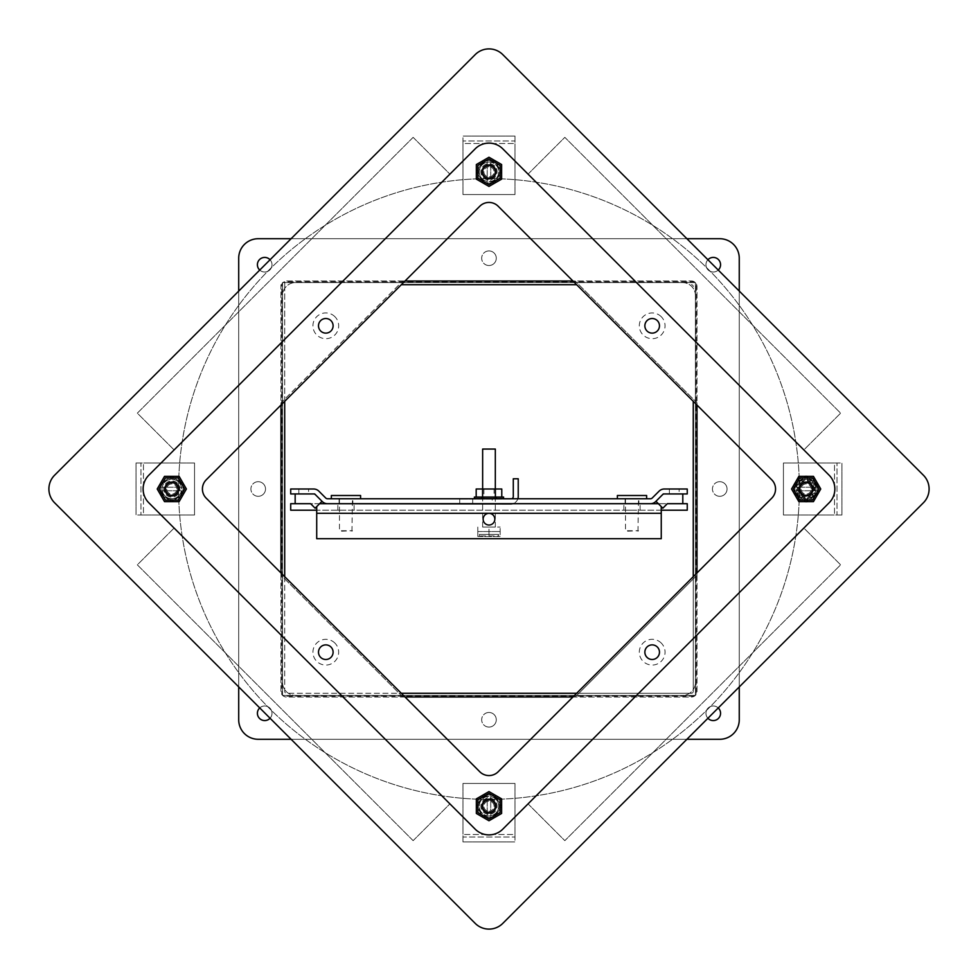 <?xml version="1.0" encoding="UTF-8"?>
<svg xmlns="http://www.w3.org/2000/svg" width="978" height="978" viewBox="0 0 978 978"><rect width="100%" height="100%" fill="white"/><g stroke="black" fill="none" stroke-linecap="round" stroke-linejoin="round"><path stroke-width="0.73" stroke-dasharray="4.89 3.67" d="M413.132 137.348L449.904 174.121L174.108 449.929L137.336 413.156L413.132 137.348L449.904 174.121L174.108 449.929L137.336 413.156L413.132 137.348M829.136 475.21A19.499 19.499 0 0 1 829.136 502.79L502.778 829.161A19.499 19.499 0 0 1 475.186 829.161L148.827 502.79A19.499 19.499 0 0 1 148.827 475.21L475.186 148.839A19.499 19.499 0 0 1 502.778 148.839L829.136 475.21A19.499 19.499 0 0 1 829.136 502.79L502.778 829.161A19.499 19.499 0 0 1 475.186 829.161L148.827 502.79A19.499 19.499 0 0 1 148.827 475.21L475.186 148.839A19.499 19.499 0 0 1 502.778 148.839L829.136 475.21A19.499 19.499 0 0 1 829.136 502.79L502.778 829.161A19.499 19.499 0 0 1 475.186 829.161L148.827 502.79A19.499 19.499 0 0 1 148.827 475.21L475.186 148.839A19.499 19.499 0 0 1 502.778 148.839L829.136 475.21M771.74 498.193A13.007 13.007 0 0 0 771.74 479.807L498.181 206.248A13.007 13.007 0 0 0 479.782 206.248L206.224 479.807A13.007 13.007 0 0 0 206.224 498.193L479.782 771.752A13.007 13.007 0 0 0 498.181 771.752L771.74 498.193L498.181 771.752A13.007 13.007 0 0 1 479.782 771.752L206.224 498.193A13.007 13.007 0 0 1 206.224 479.807L479.782 206.248A13.007 13.007 0 0 1 498.181 206.248L771.74 479.807A13.007 13.007 0 0 1 771.74 498.193A13.007 13.007 0 0 0 771.74 479.807L498.181 206.248A13.007 13.007 0 0 0 479.782 206.248L206.224 479.807A13.007 13.007 0 0 0 206.224 498.193L479.782 771.752A13.007 13.007 0 0 0 498.181 771.752L771.74 498.193M483.817 176.994A7.311 7.311 0 0 0 496.042 173.717A7.311 7.311 0 0 0 487.093 164.769A7.311 7.311 0 0 0 483.817 176.994A7.311 7.311 0 0 1 487.093 164.769A7.311 7.311 0 0 1 496.042 173.717A7.311 7.311 0 0 1 483.817 176.994M166.639 494.171A7.311 7.311 0 0 0 178.864 490.895A7.311 7.311 0 0 0 169.915 481.946A7.311 7.311 0 0 0 166.639 494.171A7.311 7.311 0 0 1 169.915 481.946A7.311 7.311 0 0 1 178.864 490.895A7.311 7.311 0 0 1 166.639 494.171M483.817 811.337A7.311 7.311 0 0 0 496.042 808.06A7.311 7.311 0 0 0 487.093 799.112A7.311 7.311 0 0 0 483.817 811.337A7.311 7.311 0 0 1 487.093 799.112A7.311 7.311 0 0 1 496.042 808.06A7.311 7.311 0 0 1 483.817 811.337M320.637 657.35A7.311 7.311 0 0 0 332.862 654.074A7.311 7.311 0 0 0 323.914 645.125A7.311 7.311 0 0 0 320.637 657.35A7.311 7.311 0 0 1 323.914 645.125A7.311 7.311 0 0 1 332.862 654.074A7.311 7.311 0 0 1 320.637 657.35A7.311 7.311 0 0 0 330.967 657.363A7.311 7.311 0 0 0 330.98 647.02A7.311 7.311 0 0 0 330.967 647.02A7.311 7.311 0 0 0 318.755 650.297A7.311 7.311 0 0 0 327.703 659.245A7.311 7.311 0 0 0 330.98 647.02A7.311 7.311 0 0 0 318.742 650.297A7.311 7.311 0 0 0 327.691 659.245A7.311 7.311 0 0 0 330.967 647.02M320.637 330.98A7.311 7.311 0 0 0 332.862 327.703A7.311 7.311 0 0 0 323.914 318.755A7.311 7.311 0 0 0 320.637 330.98A7.311 7.311 0 0 1 323.914 318.755A7.311 7.311 0 0 1 332.862 327.703A7.311 7.311 0 0 1 320.637 330.98M646.996 330.98A7.311 7.311 0 0 0 659.221 327.703A7.311 7.311 0 0 0 650.272 318.755A7.311 7.311 0 0 0 646.996 330.98A7.311 7.311 0 0 1 646.996 320.65A7.311 7.311 0 0 1 657.338 320.65A7.311 7.311 0 0 0 657.338 320.65A7.311 7.311 0 0 0 645.113 323.938A7.311 7.311 0 0 0 654.062 332.887A7.311 7.311 0 0 0 657.338 320.662A7.311 7.311 0 0 0 645.101 323.926A7.311 7.311 0 0 0 654.05 332.875A7.311 7.311 0 0 0 657.326 320.65A7.311 7.311 0 0 1 657.338 330.992A7.311 7.311 0 0 1 646.996 330.98M657.326 647.02A7.311 7.311 0 0 0 645.101 650.297A7.311 7.311 0 0 0 654.05 659.245A7.311 7.311 0 0 0 657.326 647.02A7.311 7.311 0 0 0 645.113 650.284A7.311 7.311 0 0 0 654.062 659.233A7.311 7.311 0 0 0 657.338 647.008A7.311 7.311 0 0 1 657.338 657.35A7.311 7.311 0 0 1 646.996 657.35A7.311 7.311 0 0 0 659.221 654.074A7.311 7.311 0 0 0 650.272 645.125A7.311 7.311 0 0 0 646.996 657.35A7.311 7.311 0 0 1 646.996 647.02A7.311 7.311 0 0 1 657.326 647.02A7.311 7.311 0 0 0 647.008 647.008M800.982 494.171A7.311 7.311 0 0 0 813.207 490.895A7.311 7.311 0 0 0 804.258 481.946A7.311 7.311 0 0 0 800.982 494.171A7.311 7.311 0 0 1 804.258 481.946A7.311 7.311 0 0 1 813.207 490.895A7.311 7.311 0 0 1 800.982 494.171M177.544 483.266A8.117 8.117 0 0 0 163.974 486.897A8.117 8.117 0 0 0 173.913 496.836A8.117 8.117 0 0 0 177.544 483.266A8.117 8.117 0 0 0 163.974 486.897A8.117 8.117 0 0 0 173.913 496.836A8.117 8.117 0 0 0 177.544 483.266M811.887 483.266A8.117 8.117 0 0 0 798.317 486.897A8.117 8.117 0 0 0 808.256 496.836A8.117 8.117 0 0 0 811.887 483.266A8.117 8.117 0 0 0 798.317 486.897A8.117 8.117 0 0 0 808.256 496.836A8.117 8.117 0 0 0 811.887 483.266M405.039 281.004L402.814 281.004L281.004 402.814L281.004 405.039M696.996 405.075L696.996 402.814L575.186 281.004L572.925 281.004M572.925 696.996L575.186 696.996L696.996 575.186L696.996 572.925M281.004 572.961L281.004 575.186L402.814 696.996L405.039 696.996M494.721 800.432A8.117 8.117 0 0 0 481.139 804.075A8.117 8.117 0 0 0 491.078 814.014A8.117 8.117 0 0 0 494.721 800.432A8.117 8.117 0 0 0 481.139 804.075A8.117 8.117 0 0 0 491.078 814.014A8.117 8.117 0 0 0 494.721 800.432M494.721 166.089A8.117 8.117 0 0 0 481.139 169.732A8.117 8.117 0 0 0 491.078 179.659A8.117 8.117 0 0 0 494.721 166.089A8.117 8.117 0 0 0 481.139 169.732A8.117 8.117 0 0 0 491.078 179.659A8.117 8.117 0 0 0 494.721 166.089M330.967 330.98A7.311 7.311 0 0 0 330.98 320.637A7.311 7.311 0 0 0 320.637 320.65M281.004 575.186L281.004 402.814L402.814 281.004L575.186 281.004L696.996 402.814L696.996 575.186L575.186 696.996L402.814 696.996L281.004 575.186M923.391 502.79L502.79 923.391A19.499 19.499 0 0 1 475.21 923.391L54.609 502.79A19.499 19.499 0 0 1 54.609 475.21L475.21 54.609A19.499 19.499 0 0 1 502.79 54.609L923.391 475.21A19.499 19.499 0 0 1 923.391 502.79M330.98 320.637A7.311 7.311 0 0 0 318.755 323.914A7.311 7.311 0 0 0 327.703 332.862A7.311 7.311 0 0 0 330.98 320.637A7.311 7.311 0 0 0 318.742 323.926A7.311 7.311 0 0 0 327.691 332.875A7.311 7.311 0 0 0 330.967 320.65M334.904 643.096A12.873 12.873 0 0 0 313.376 648.866A12.873 12.873 0 0 0 329.134 664.624A12.873 12.873 0 0 0 334.904 643.096M334.904 316.701A12.873 12.873 0 0 0 313.376 322.471A12.873 12.873 0 0 0 329.134 338.241A12.873 12.873 0 0 0 334.904 316.701M661.275 316.725A12.873 12.873 0 0 0 639.746 322.495A12.873 12.873 0 0 0 655.505 338.254A12.873 12.873 0 0 0 661.275 316.725M661.275 643.072A12.873 12.873 0 0 0 639.746 648.842A12.873 12.873 0 0 0 655.505 664.612A12.873 12.873 0 0 0 661.275 643.072M178.583 489A310.393 310.393 0 0 0 644.184 757.816A310.393 310.393 0 0 0 644.184 220.184A310.393 310.393 0 0 0 178.583 489A310.393 310.393 0 0 1 644.184 220.184A310.393 310.393 0 0 1 644.184 757.816A310.393 310.393 0 0 1 178.583 489M281.762 285.014A3.227 3.227 0 0 1 284.989 281.786L692.974 281.786A3.227 3.227 0 0 1 696.202 285.014L696.202 692.986A3.227 3.227 0 0 1 692.974 696.214L284.989 696.214A3.227 3.227 0 0 1 281.762 692.986L281.762 285.014A3.227 3.227 0 0 1 284.989 281.786L692.974 281.786A3.227 3.227 0 0 1 696.202 285.014L696.202 692.986A3.227 3.227 0 0 1 692.974 696.214L284.989 696.214A3.227 3.227 0 0 1 281.762 692.986L281.762 285.014M270.062 259.757A7.311 7.311 0 0 1 264.708 272.031A7.311 7.311 0 0 1 259.745 270.087M258.204 496.311A7.311 7.311 0 0 1 251.884 485.345A7.311 7.311 0 0 1 264.537 485.345A7.311 7.311 0 0 1 258.204 496.311A7.311 7.311 0 0 0 264.537 485.345A7.311 7.311 0 0 0 251.884 485.345A7.311 7.311 0 0 0 258.204 496.311M707.913 718.268A7.311 7.311 0 0 1 708.084 708.109A7.311 7.311 0 0 1 718.243 707.938M718.243 270.062A7.311 7.311 0 0 1 706.556 267.642A7.311 7.311 0 0 1 707.913 259.732M238.705 291.114L238.705 686.886L238.705 291.114M291.102 739.282L686.898 739.282L291.102 739.282M739.258 686.923L739.258 291.077L739.258 686.923M686.898 238.718L291.102 238.718L686.898 238.718M695.419 282.569L695.419 695.431L282.544 695.431L282.544 282.569L695.419 282.569L282.544 282.569L282.544 695.431L695.419 695.431L695.419 282.569M488.976 265.527A7.311 7.311 0 0 1 482.655 254.573A7.311 7.311 0 0 1 495.308 254.573A7.311 7.311 0 0 1 488.976 265.527A7.311 7.311 0 0 0 495.308 254.573A7.311 7.311 0 0 0 482.655 254.573A7.311 7.311 0 0 0 488.976 265.527M719.759 496.311A7.311 7.311 0 0 1 713.427 485.345A7.311 7.311 0 0 1 726.079 485.345A7.311 7.311 0 0 1 719.759 496.311A7.311 7.311 0 0 0 726.079 485.345A7.311 7.311 0 0 0 713.427 485.345A7.311 7.311 0 0 0 719.759 496.311M488.976 727.082A7.311 7.311 0 0 1 482.655 716.116A7.311 7.311 0 0 1 495.308 716.116A7.311 7.311 0 0 1 488.976 727.082A7.311 7.311 0 0 0 495.308 716.116A7.311 7.311 0 0 0 482.655 716.116A7.311 7.311 0 0 0 488.976 727.082M259.745 707.913A7.311 7.311 0 0 1 269.879 708.109A7.311 7.311 0 0 1 270.062 718.243M264.708 272.031A7.311 7.311 0 0 0 271.04 261.077A7.311 7.311 0 0 0 258.375 261.077A7.311 7.311 0 0 0 264.708 272.031M713.255 720.578A7.311 7.311 0 0 0 719.588 709.625A7.311 7.311 0 0 0 706.923 709.625A7.311 7.311 0 0 0 713.255 720.578M713.255 272.031A7.311 7.311 0 0 0 719.588 261.077A7.311 7.311 0 0 0 706.923 261.077A7.311 7.311 0 0 0 713.255 272.031M238.705 719.771A19.499 19.499 0 0 0 258.204 739.282A19.499 19.499 0 0 1 238.705 719.771L238.705 258.229A19.499 19.499 0 0 1 258.204 238.718A19.499 19.499 0 0 0 238.705 258.229A19.499 19.499 0 0 1 258.204 238.718L719.759 238.718A19.499 19.499 0 0 1 739.258 258.229A19.499 19.499 0 0 0 719.759 238.718A19.499 19.499 0 0 1 739.258 258.229L739.258 719.771A19.499 19.499 0 0 1 719.759 739.282A19.499 19.499 0 0 0 739.258 719.771A19.499 19.499 0 0 1 719.759 739.282L258.204 739.282A19.499 19.499 0 0 1 238.705 719.771L238.705 258.229M264.708 720.578A7.311 7.311 0 0 0 271.04 709.625A7.311 7.311 0 0 0 258.375 709.625A7.311 7.311 0 0 0 264.708 720.578M258.204 238.718L719.759 238.718M739.258 258.229L739.258 719.771M719.759 739.282L258.204 739.282M282.544 682.436A13.007 13.007 0 0 0 295.552 695.431L682.412 695.431A13.007 13.007 0 0 0 695.419 682.436L695.419 295.564A13.007 13.007 0 0 0 682.412 282.569L295.552 282.569A13.007 13.007 0 0 0 282.544 295.564L282.544 682.436L282.544 295.564A13.007 13.007 0 0 1 295.552 282.569L682.412 282.569A13.007 13.007 0 0 1 695.419 295.564L695.419 682.436A13.007 13.007 0 0 1 682.412 695.431L295.552 695.431A13.007 13.007 0 0 1 282.544 682.436M713.255 705.969A7.311 7.311 0 0 0 706.923 716.923A7.311 7.311 0 0 0 719.588 716.923A7.311 7.311 0 0 0 713.255 705.969A7.311 7.311 0 0 1 719.588 716.923A7.311 7.311 0 0 1 706.923 716.923A7.311 7.311 0 0 1 713.255 705.969M713.255 257.422A7.311 7.311 0 0 0 706.923 268.375A7.311 7.311 0 0 0 719.588 268.375A7.311 7.311 0 0 0 713.255 257.422A7.311 7.311 0 0 1 719.588 268.375A7.311 7.311 0 0 1 706.923 268.375A7.311 7.311 0 0 1 713.255 257.422M264.708 257.422A7.311 7.311 0 0 0 258.375 268.375A7.311 7.311 0 0 0 271.04 268.375A7.311 7.311 0 0 0 264.708 257.422A7.311 7.311 0 0 1 271.04 268.375A7.311 7.311 0 0 1 258.375 268.375A7.311 7.311 0 0 1 264.708 257.422M488.976 250.918A7.311 7.311 0 0 0 482.655 261.884A7.311 7.311 0 0 0 495.308 261.884A7.311 7.311 0 0 0 488.976 250.918A7.311 7.311 0 0 1 495.308 261.884A7.311 7.311 0 0 1 482.655 261.884A7.311 7.311 0 0 1 488.976 250.918M719.759 481.689A7.311 7.311 0 0 0 713.427 492.655A7.311 7.311 0 0 0 726.079 492.655A7.311 7.311 0 0 0 719.759 481.689A7.311 7.311 0 0 1 726.079 492.655A7.311 7.311 0 0 1 713.427 492.655A7.311 7.311 0 0 1 719.759 481.689M488.976 712.473A7.311 7.311 0 0 0 482.655 723.427A7.311 7.311 0 0 0 495.308 723.427A7.311 7.311 0 0 0 488.976 712.473A7.311 7.311 0 0 1 495.308 723.427A7.311 7.311 0 0 1 482.655 723.427A7.311 7.311 0 0 1 488.976 712.473M258.204 481.689A7.311 7.311 0 0 0 251.884 492.655A7.311 7.311 0 0 0 264.537 492.655A7.311 7.311 0 0 0 258.204 481.689A7.311 7.311 0 0 1 264.537 492.655A7.311 7.311 0 0 1 251.884 492.655A7.311 7.311 0 0 1 258.204 481.689M264.708 705.969A7.311 7.311 0 0 0 258.375 716.923A7.311 7.311 0 0 0 271.04 716.923A7.311 7.311 0 0 0 264.708 705.969A7.311 7.311 0 0 1 271.04 716.923A7.311 7.311 0 0 1 258.375 716.923A7.311 7.311 0 0 1 264.708 705.969M663.292 493.939L682.803 493.939L682.803 503.694L667.338 503.694L662.84 508.193L655.945 501.298L663.292 493.939M682.803 503.694L658.341 503.694M290.71 503.694L687.253 503.694L687.253 510.198L290.71 510.198L290.71 503.694M319.623 503.694L295.16 503.694L310.625 503.694L315.124 508.193L322.019 501.298L314.671 493.939L295.16 493.939L295.16 503.694M517.888 498.756A7.433 7.433 0 0 1 512.704 503.694L459.733 503.694L459.733 499L459.733 503.939L510.797 503.939A7.433 7.433 0 0 0 518.23 496.506L518.23 478.768L513.291 478.768L513.291 496.506A2.494 2.494 0 0 1 510.797 499L459.733 499L510.797 499A2.494 2.494 0 0 0 511.885 498.756M345.967 503.694L337.838 503.694L345.967 503.694M631.996 503.694L623.866 503.694L631.996 503.694M661.25 506.604L661.25 538.695L316.713 538.695L316.713 506.604M345.967 510.198L337.838 510.198L345.967 510.198M631.996 510.198L623.866 510.198L631.996 510.198M661.25 510.198L316.713 510.198M483.144 519.184A5.831 5.831 0 0 0 491.897 524.245A5.831 5.831 0 0 0 491.897 514.135A5.831 5.831 0 0 0 483.144 519.184M625.492 498.756L638.5 498.756L625.492 498.756L625.492 530.736L638.5 530.736L626.018 531.25M617.375 498.756L646.629 498.756L617.375 498.756M617.375 495.504L646.629 495.504M339.464 498.756L352.471 498.756L339.464 498.756L339.464 530.736L352.471 530.736L339.989 531.25M331.334 498.756L360.589 498.756L331.334 498.756M331.334 495.504L360.589 495.504M650.468 503.694L327.496 503.694A7.433 7.433 0 0 1 322.239 501.518L315.393 494.672A2.494 2.494 0 0 0 313.632 493.939L290.71 493.939L290.71 489L313.632 489A7.433 7.433 0 0 1 318.889 491.176L325.735 498.022A2.494 2.494 0 0 0 327.496 498.756L650.468 498.756A2.494 2.494 0 0 0 652.228 498.022L659.074 491.176A7.433 7.433 0 0 1 664.331 489L687.253 489L687.253 493.939L664.331 493.939A2.494 2.494 0 0 0 662.571 494.672L655.725 501.518A7.433 7.433 0 0 1 650.468 503.694M352.862 503.694L339.073 503.694L352.862 503.694L352.862 498.756L339.073 498.756L352.862 498.756M638.891 503.694L625.101 503.694L638.891 503.694L638.891 498.756L625.101 498.756L638.891 498.756M308.583 489L298.84 489L308.583 489L308.583 493.939L298.84 493.939L308.583 493.939M679.123 489L669.38 489L679.123 489L679.123 493.939L669.38 493.939L679.123 493.939M401.31 284.72L576.653 284.72M691.385 284.72A1.87 1.87 0 0 1 693.255 286.591A1.87 1.87 0 0 0 691.385 284.72M284.708 401.335L284.708 284.769L280.955 284.769L280.955 691.409A5.611 5.611 0 0 0 286.578 697.021L691.385 697.021A5.611 5.611 0 0 0 697.008 691.409L697.008 286.591A5.611 5.611 0 0 0 691.385 280.979L284.757 280.979L284.757 284.72L284.757 280.979L691.385 280.979A5.611 5.611 0 0 1 697.008 286.591L697.008 691.409A5.611 5.611 0 0 1 691.385 697.021L286.578 697.021A5.611 5.611 0 0 1 280.955 691.409L280.955 284.769L284.708 284.769L284.708 691.409A1.87 1.87 0 0 0 286.578 693.28L691.385 693.28A1.87 1.87 0 0 0 693.255 691.409L693.255 401.335M576.653 693.28L691.385 693.28A1.87 1.87 0 0 0 693.255 691.409L693.255 576.665M284.708 576.665L284.708 691.409A1.87 1.87 0 0 0 286.578 693.28L401.31 693.28M494.147 801.006A7.311 7.311 0 0 0 481.922 804.283A7.311 7.311 0 0 0 490.87 813.231A7.311 7.311 0 0 0 494.147 801.006A7.311 7.311 0 0 1 490.87 813.231A7.311 7.311 0 0 1 481.922 804.283A7.311 7.311 0 0 1 494.147 801.006M811.324 483.829A7.311 7.311 0 0 0 799.099 487.105A7.311 7.311 0 0 0 808.048 496.054A7.311 7.311 0 0 0 811.324 483.829A7.311 7.311 0 0 1 808.048 496.054A7.311 7.311 0 0 1 799.099 487.105A7.311 7.311 0 0 1 811.324 483.829M494.147 166.663A7.311 7.311 0 0 0 481.922 169.94A7.311 7.311 0 0 0 490.87 178.888A7.311 7.311 0 0 0 494.147 166.663A7.311 7.311 0 0 1 490.87 178.888A7.311 7.311 0 0 1 481.922 169.94A7.311 7.311 0 0 1 494.147 166.663M176.981 483.829A7.311 7.311 0 0 0 164.756 487.105A7.311 7.311 0 0 0 173.705 496.054A7.311 7.311 0 0 0 176.981 483.829A7.311 7.311 0 0 1 173.705 496.054A7.311 7.311 0 0 1 164.756 487.105A7.311 7.311 0 0 1 176.981 483.829M194.536 462.997L143.46 462.997L194.536 462.997L194.536 515.003L194.536 462.997M143.46 515.003L194.536 515.003L136.028 515.003L143.46 515.003L143.46 462.997L143.46 515.003M162.055 489A9.756 9.756 0 0 1 176.688 480.553A9.756 9.756 0 0 1 176.688 497.447A9.756 9.756 0 0 1 162.055 489A9.756 9.756 0 0 1 176.688 480.553A9.756 9.756 0 0 1 176.688 497.447A9.756 9.756 0 0 1 162.055 489M136.028 462.997L143.46 462.997L140.966 462.997L140.966 515.003L140.966 462.997L136.028 462.997L136.028 515.003L136.028 462.997M783.427 515.003L834.503 515.003L783.427 515.003L783.427 462.997L783.427 515.003M834.503 462.997L783.427 462.997L841.936 462.997L834.503 462.997L834.503 515.003L834.503 462.997M815.909 489A9.756 9.756 0 0 1 801.275 497.447A9.756 9.756 0 0 1 801.275 480.553A9.756 9.756 0 0 1 815.909 489A9.756 9.756 0 0 1 801.275 497.447A9.756 9.756 0 0 1 801.275 480.553A9.756 9.756 0 0 1 815.909 489M841.936 515.003L834.503 515.003L836.997 515.003L836.997 462.997L836.997 515.003L841.936 515.003L841.936 462.997L841.936 515.003M514.99 194.549L514.99 143.485L514.99 194.549L462.973 194.549L514.99 194.549M462.973 143.485L462.973 194.549L462.973 136.052L462.973 143.485L514.99 143.485L462.973 143.485M488.976 162.079A9.756 9.756 0 0 1 497.423 176.7A9.756 9.756 0 0 1 480.54 176.7A9.756 9.756 0 0 1 488.976 162.079A9.756 9.756 0 0 1 497.423 176.7A9.756 9.756 0 0 1 480.54 176.7A9.756 9.756 0 0 1 488.976 162.079M514.99 136.052L514.99 143.485L514.99 140.991L462.973 140.991L514.99 140.991L514.99 136.052L462.973 136.052L514.99 136.052M501.616 813.464L488.976 820.762L476.347 813.464L476.347 798.879L488.976 791.581L501.616 798.879L501.616 813.464M488.976 811.263A5.098 5.098 0 0 0 493.389 803.623A5.098 5.098 0 0 0 484.575 803.623A5.098 5.098 0 0 0 488.976 811.263A5.098 5.098 0 0 1 484.575 803.623A5.098 5.098 0 0 1 493.389 803.623A5.098 5.098 0 0 1 488.976 811.263M500.064 799.772L488.976 793.378L477.9 799.772L477.9 812.571L488.976 818.965L500.064 812.571L500.064 799.772M488.976 178.167A6.345 6.345 0 0 0 494.477 168.656A6.345 6.345 0 0 0 483.487 168.656A6.345 6.345 0 0 0 488.976 178.167M494.648 183.008L483.315 183.008L476.445 171.822L483.315 160.649L494.648 160.649L501.518 171.822L494.648 183.008L490.748 183.008L490.748 160.649L494.648 160.649L501.518 171.822L494.648 183.008M483.315 183.008L476.445 171.822L483.315 160.649L487.215 160.649L487.215 161.712C476.164 163.02 476.164 180.637 487.215 181.945L487.215 183.008L490.748 183.008L490.748 160.649L487.215 160.649L487.215 183.008L483.315 183.008M487.215 161.712L487.215 181.945M490.748 181.945C501.8 180.637 501.8 163.02 490.748 161.712M487.215 162.238A9.756 9.756 0 0 0 487.215 181.419A9.756 9.756 0 0 1 487.215 162.238M490.748 181.419A9.756 9.756 0 0 0 490.748 162.238A9.756 9.756 0 0 1 490.748 181.419M476.347 164.536L488.976 157.238L501.616 164.536L501.616 179.121L488.976 186.419L476.347 179.121L476.347 164.536M488.976 166.737A5.098 5.098 0 0 0 484.575 174.377A5.098 5.098 0 0 0 493.389 174.377A5.098 5.098 0 0 0 488.976 166.737A5.098 5.098 0 0 1 493.389 174.377A5.098 5.098 0 0 1 484.575 174.377A5.098 5.098 0 0 1 488.976 166.737M477.9 178.228L488.976 184.622L500.064 178.228L500.064 165.429L488.976 159.035L477.9 165.429L477.9 178.228M528.059 803.879L564.832 840.652L840.628 564.844L803.855 528.071L528.059 803.879L564.832 840.652L840.628 564.844L803.855 528.071L528.059 803.879M179.108 476.359L186.407 489L179.108 501.641L164.512 501.641L157.213 489L164.512 476.359L179.108 476.359M176.908 489A5.098 5.098 0 0 0 169.267 484.587A5.098 5.098 0 0 0 169.267 493.413A5.098 5.098 0 0 0 176.908 489A5.098 5.098 0 0 1 169.267 493.413A5.098 5.098 0 0 1 169.267 484.587A5.098 5.098 0 0 1 176.908 489M165.416 477.924L159.023 489L165.416 500.076L178.204 500.076L184.597 489L178.204 477.924L165.416 477.924M462.973 783.451L462.973 834.515L462.973 783.451L514.99 783.451L462.973 783.451M514.99 834.515L514.99 783.451L514.99 841.948L514.99 834.515L462.973 834.515L514.99 834.515M488.976 815.921A9.756 9.756 0 0 1 480.54 801.3A9.756 9.756 0 0 1 497.423 801.3A9.756 9.756 0 0 1 488.976 815.921A9.756 9.756 0 0 1 480.54 801.3A9.756 9.756 0 0 1 497.423 801.3A9.756 9.756 0 0 1 488.976 815.921M462.973 841.948L462.973 834.515L462.973 837.009L514.99 837.009L462.973 837.009L462.973 841.948L514.99 841.948L462.973 841.948M812.498 489A6.345 6.345 0 0 0 802.987 483.511A6.345 6.345 0 0 0 802.987 494.489A6.345 6.345 0 0 0 812.498 489M817.339 483.34L817.339 494.66L806.153 501.531L794.967 494.66L794.967 483.34L806.153 476.469L817.339 483.34L817.339 487.227L794.967 487.227L794.967 483.34L806.153 476.469L817.339 483.34M817.339 494.66L806.153 501.531L794.967 494.66L794.967 490.773L796.031 490.773C797.339 501.812 814.967 501.824 816.275 490.773L817.339 490.773L817.339 487.227L794.967 487.227L794.967 490.773L817.339 490.773L817.339 494.66M796.031 490.773L816.275 490.773M816.275 487.227C814.967 476.188 797.339 476.176 796.031 487.227M796.569 490.773A9.756 9.756 0 0 0 815.738 490.773A9.756 9.756 0 0 1 796.569 490.773M815.738 487.227A9.756 9.756 0 0 0 796.569 487.227A9.756 9.756 0 0 1 815.738 487.227M797.412 490.626L793.366 491.372A13.007 13.007 0 0 0 794.417 494.587L798.134 492.826L800.041 495.455L797.204 498.438A13.007 13.007 0 0 0 799.943 500.418L801.911 496.812L805.004 497.814L804.466 501.897A13.007 13.007 0 0 0 807.84 501.897L807.302 497.814L810.395 496.812L812.363 500.418A13.007 13.007 0 0 0 815.102 498.438L812.266 495.455L814.173 492.826L817.889 494.587A13.007 13.007 0 0 0 818.941 491.372L814.894 490.626L814.894 487.374L818.941 486.628A13.007 13.007 0 0 0 817.889 483.413L814.173 485.174L812.266 482.545L815.102 479.562A13.007 13.007 0 0 0 812.363 477.582L810.395 481.188L807.302 480.186L807.84 476.103A13.007 13.007 0 0 0 804.466 476.103L805.004 480.186L801.911 481.188L799.943 477.582A13.007 13.007 0 0 0 797.204 479.562L800.041 482.545L798.134 485.174L794.417 483.413A13.007 13.007 0 0 0 793.366 486.628L797.412 487.374L797.412 490.626L793.366 491.372A13.007 13.007 0 0 0 794.417 494.587L798.134 492.826L800.041 495.455L797.204 498.438A13.007 13.007 0 0 0 799.943 500.418L801.911 496.812L805.004 497.814L804.466 501.897A13.007 13.007 0 0 0 807.84 501.897L807.302 497.814L810.395 496.812L812.363 500.418A13.007 13.007 0 0 0 815.102 498.438L812.266 495.455L814.173 492.826L817.889 494.587A13.007 13.007 0 0 0 818.941 491.372L814.894 490.626L814.894 487.374L818.941 486.628A13.007 13.007 0 0 0 817.889 483.413L814.173 485.174L812.266 482.545L815.102 479.562A13.007 13.007 0 0 0 812.363 477.582L810.395 481.188L807.302 480.186L807.84 476.103A13.007 13.007 0 0 0 804.466 476.103L805.004 480.186L801.911 481.188L799.943 477.582A13.007 13.007 0 0 0 797.204 479.562L800.041 482.545L798.134 485.174L794.417 483.413A13.007 13.007 0 0 0 793.366 486.628L797.412 487.374L797.412 490.626M799.442 489A6.712 6.712 0 0 1 809.503 483.193A6.712 6.712 0 0 1 809.503 494.807A6.712 6.712 0 0 1 799.442 489A6.712 6.712 0 0 1 809.503 483.193A6.712 6.712 0 0 1 809.503 494.807A6.712 6.712 0 0 1 799.442 489M474.391 498.621L503.572 498.621M494.073 498.621L483.89 498.621L494.073 498.621L494.073 489L483.89 489L494.073 489M503.572 497.056L496.274 497.056L496.274 498.621M496.274 497.056L481.689 497.056L481.689 498.621M481.689 497.056L474.391 497.056M482.582 497.056L495.381 497.056L482.582 497.056L482.582 489L501.775 489M501.775 497.056L495.381 497.056L501.775 497.056M476.188 489L482.582 489M495.381 497.056L495.381 489M492.203 503.939L472.704 503.939L492.203 503.939L492.203 499L472.704 499L492.203 499M482.643 527.069L495.32 527.069L482.643 527.069L482.643 498.756M482.643 498.621L482.643 489M482.643 449.061L495.32 449.061M488.976 527.069L500.161 527.069L488.976 527.069L488.976 536.482L488.976 527.069M477.802 536.482L488.976 536.482L477.802 536.482L477.802 531.543L477.802 536.482L478.865 536.482L477.802 536.482L477.802 527.069L477.802 536.482M500.161 536.482L488.976 536.482L500.161 536.482L500.161 531.543L500.161 536.482L478.865 536.482L500.161 536.482L500.161 527.069L500.161 536.482M479.391 535.956L479.391 534.404L498.572 534.404L479.391 534.404L479.391 535.956L498.572 535.956L498.572 534.404L498.572 535.956L479.391 535.956M477.802 531.543L500.161 531.543L477.802 531.543M498.572 534.404L479.391 534.404L498.572 534.404M488.976 799.833A6.345 6.345 0 0 0 483.487 809.344A6.345 6.345 0 0 0 494.477 809.344A6.345 6.345 0 0 0 488.976 799.833M483.315 794.992L494.648 794.992L501.518 806.178L494.648 817.351L483.315 817.351L476.445 806.178L483.315 794.992L487.215 794.992L487.215 817.351L483.315 817.351L476.445 806.178L483.315 794.992M494.648 794.992L501.518 806.178L494.648 817.351L490.748 817.351L490.748 816.288C501.8 814.98 501.8 797.363 490.748 796.055L490.748 794.992L487.215 794.992L487.215 817.351L490.748 817.351L490.748 794.992L494.648 794.992M490.748 816.288L490.748 796.055M487.215 796.055C476.164 797.363 476.164 814.98 487.215 816.288M490.748 815.762A9.756 9.756 0 0 0 490.748 796.581A9.756 9.756 0 0 1 490.748 815.762M487.215 796.581A9.756 9.756 0 0 0 487.215 815.762A9.756 9.756 0 0 1 487.215 796.581M528.059 174.121L564.832 137.348L840.628 413.156L803.855 449.929L528.059 174.121L564.832 137.348L840.628 413.156L803.855 449.929L528.059 174.121M165.465 489A6.345 6.345 0 0 0 174.976 494.489A6.345 6.345 0 0 0 174.976 483.511A6.345 6.345 0 0 0 165.465 489M160.624 494.66L160.624 483.34L171.81 476.469L182.996 483.34L182.996 494.66L171.81 501.531L160.624 494.66L160.624 490.773L182.996 490.773L182.996 494.66L171.81 501.531L160.624 494.66M160.624 483.34L171.81 476.469L182.996 483.34L182.996 487.227L181.932 487.227C180.624 476.188 162.996 476.176 161.688 487.227L160.624 487.227L160.624 490.773L182.996 490.773L182.996 487.227L160.624 487.227L160.624 483.34M181.932 487.227L161.688 487.227M161.688 490.773C162.996 501.812 180.624 501.824 181.932 490.773M181.395 487.227A9.756 9.756 0 0 0 162.226 487.227A9.756 9.756 0 0 1 181.395 487.227M162.226 490.773A9.756 9.756 0 0 0 181.395 490.773A9.756 9.756 0 0 1 162.226 490.773M813.451 476.359L820.75 489L813.451 501.641L798.855 501.641L791.557 489L798.855 476.359L813.451 476.359M811.251 489A5.098 5.098 0 0 0 803.61 484.587A5.098 5.098 0 0 0 803.61 493.413A5.098 5.098 0 0 0 811.251 489A5.098 5.098 0 0 1 803.61 493.413A5.098 5.098 0 0 1 803.61 484.587A5.098 5.098 0 0 1 811.251 489M799.76 477.924L793.366 489L799.76 500.076L812.547 500.076L818.941 489L812.547 477.924L799.76 477.924M413.132 840.652L449.904 803.879L174.108 528.071L137.336 564.844L413.132 840.652L449.904 803.879L174.108 528.071L137.336 564.844L413.132 840.652M316.713 513.316L661.25 513.316M354.097 510.198L354.097 503.694M337.838 510.198L337.838 503.694M640.125 510.198L640.125 503.694M623.866 510.198L623.866 503.694M637.974 531.25L638.5 498.756M351.946 531.25L352.471 498.756M339.073 498.756L339.073 503.694M625.101 498.756L625.101 503.694M298.84 489L298.84 493.939M669.38 489L669.38 493.939M483.89 489L483.89 498.621M472.704 499L472.704 503.939M495.32 527.069L495.32 498.756M495.32 498.621L495.32 489"/><path stroke-width="1.47" d="M657.338 320.65A7.311 7.311 0 0 1 657.326 330.98A7.311 7.311 0 0 1 647.008 330.992A7.311 7.311 0 0 1 647.008 320.662A7.311 7.311 0 0 1 657.338 320.65A7.311 7.311 0 0 1 654.05 332.875A7.311 7.311 0 0 1 645.101 323.926A7.311 7.311 0 0 1 657.326 320.65M657.326 647.02A7.311 7.311 0 0 1 654.05 659.245A7.311 7.311 0 0 1 645.101 650.297A7.311 7.311 0 0 1 657.326 647.02A7.311 7.311 0 0 1 657.338 657.35A7.311 7.311 0 0 1 647.008 657.338A7.311 7.311 0 0 1 647.008 647.008M572.925 281.004L405.039 281.004M696.996 572.925L696.996 405.075M405.039 696.996L572.925 696.996M281.004 405.039L281.004 572.961M923.391 475.21A19.499 19.499 0 0 1 923.391 502.79L502.79 923.391A19.499 19.499 0 0 1 475.21 923.391L54.609 502.79A19.499 19.499 0 0 1 54.609 475.21L475.21 54.609A19.499 19.499 0 0 1 502.79 54.609L923.391 475.21M330.967 647.02A7.311 7.311 0 0 1 327.691 659.245A7.311 7.311 0 0 1 318.742 650.297A7.311 7.311 0 0 1 330.967 647.02A7.311 7.311 0 0 0 320.637 647.02A7.311 7.311 0 0 0 320.637 657.35M320.637 320.65A7.311 7.311 0 0 0 320.637 330.98A7.311 7.311 0 0 0 330.967 330.98M259.745 270.087A7.311 7.311 0 0 1 259.537 259.561A7.311 7.311 0 0 1 270.062 259.757M718.243 707.938A7.311 7.311 0 0 1 713.255 720.578A7.311 7.311 0 0 1 707.913 718.268M707.913 259.732A7.311 7.311 0 0 1 718.427 259.561A7.311 7.311 0 0 1 718.243 270.062M238.705 258.229L238.705 291.114L238.705 258.229A19.499 19.499 0 0 1 258.204 238.718L291.102 238.718L258.204 238.718M238.705 719.771L238.705 686.886L238.705 719.771A19.499 19.499 0 0 0 258.204 739.282L291.102 739.282L258.204 739.282M719.759 739.282L686.898 739.282L719.759 739.282A19.499 19.499 0 0 0 739.258 719.771L739.258 686.923L739.258 719.771M739.258 258.229L739.258 291.077L739.258 258.229A19.499 19.499 0 0 0 719.759 238.718L686.898 238.718L719.759 238.718M270.062 718.243A7.311 7.311 0 0 1 257.911 715.945A7.311 7.311 0 0 1 259.745 707.913M682.803 493.939L663.292 493.939L655.945 501.298L662.84 508.193L667.338 503.694L682.803 503.694L682.803 493.939M661.25 510.198L687.253 510.198L687.253 503.694L682.803 503.694M295.16 503.694L310.625 503.694L315.124 508.193L322.019 501.298L314.671 493.939L295.16 493.939L295.16 503.694L290.71 503.694L290.71 510.198L316.713 510.198M658.341 503.694L512.704 503.694A7.433 7.433 0 0 1 510.797 503.939L319.623 503.694M316.713 506.604L316.713 538.695L661.25 538.695L661.25 506.604M483.144 519.184A5.831 5.831 0 0 0 491.897 524.245A5.831 5.831 0 0 0 491.897 514.135A5.831 5.831 0 0 0 483.144 519.184M617.375 498.756L617.375 495.504L646.629 495.504L646.629 498.756M331.334 498.756L331.334 495.504L360.589 495.504L360.589 498.756M327.496 503.694L650.468 503.694A7.433 7.433 0 0 0 655.725 501.518L662.571 494.672A2.494 2.494 0 0 1 664.331 493.939L687.253 493.939L687.253 489L664.331 489A7.433 7.433 0 0 0 659.074 491.176L652.228 498.022A2.494 2.494 0 0 1 650.468 498.756L327.496 498.756A2.494 2.494 0 0 1 325.735 498.022L318.889 491.176A7.433 7.433 0 0 0 313.632 489L290.71 489L290.71 493.939L313.632 493.939A2.494 2.494 0 0 1 315.393 494.672L322.239 501.518A7.433 7.433 0 0 0 327.496 503.694M576.653 284.72L401.31 284.72M693.255 576.665L693.255 401.335M401.31 693.28L576.653 693.28M284.708 401.335L284.708 576.665M148.827 475.21L475.186 148.839A19.499 19.499 0 0 1 502.778 148.839L829.136 475.21A19.499 19.499 0 0 1 829.136 502.79L502.778 829.161A19.499 19.499 0 0 1 475.186 829.161L148.827 502.79A19.499 19.499 0 0 1 148.827 475.21M479.782 771.752L206.224 498.193A13.007 13.007 0 0 1 206.224 479.807L479.782 206.248A13.007 13.007 0 0 1 498.181 206.248L771.74 479.807A13.007 13.007 0 0 1 771.74 498.193L498.181 771.752A13.007 13.007 0 0 1 479.782 771.752M330.967 320.65A7.311 7.311 0 0 1 327.691 332.875A7.311 7.311 0 0 1 318.742 323.926A7.311 7.311 0 0 1 330.967 320.65M476.347 813.464L488.976 820.762L501.616 813.464L501.616 798.879L488.976 791.581L476.347 798.879L476.347 813.464M477.9 799.772L488.976 793.378L500.064 799.772L500.064 812.571L488.976 818.965L477.9 812.571L477.9 799.772M488.976 178.167A6.345 6.345 0 0 1 483.487 168.656A6.345 6.345 0 0 1 494.477 168.656A6.345 6.345 0 0 1 488.976 178.167M501.616 164.536L488.976 157.238L476.347 164.536L476.347 179.121L488.976 186.419L501.616 179.121L501.616 164.536M500.064 178.228L488.976 184.622L477.9 178.228L477.9 165.429L488.976 159.035L500.064 165.429L500.064 178.228M179.108 501.641L186.407 489L179.108 476.359L164.512 476.359L157.213 489L164.512 501.641L179.108 501.641M165.416 500.076L159.023 489L165.416 477.924L178.204 477.924L184.597 489L178.204 500.076L165.416 500.076M812.498 489A6.345 6.345 0 0 1 802.987 494.489A6.345 6.345 0 0 1 802.987 483.511A6.345 6.345 0 0 1 812.498 489M496.274 498.621L496.274 497.056L503.572 497.056L503.572 498.621L474.391 498.621L474.391 497.056L481.689 497.056L481.689 498.621M481.689 497.056L496.274 497.056M501.775 497.056L501.775 489L476.188 489L476.188 497.056M482.582 489L482.582 497.056M495.381 497.056L495.381 489M511.885 498.756A2.494 2.494 0 0 0 513.291 496.506L513.291 478.768L518.23 478.768L518.23 496.506A7.433 7.433 0 0 1 517.888 498.756M482.643 489L482.643 449.061L495.32 449.061L495.32 489M488.976 799.833A6.345 6.345 0 0 1 494.477 809.344A6.345 6.345 0 0 1 483.487 809.344A6.345 6.345 0 0 1 488.976 799.833M165.465 489A6.345 6.345 0 0 1 174.976 483.511A6.345 6.345 0 0 1 174.976 494.489A6.345 6.345 0 0 1 165.465 489M813.451 501.641L820.75 489L813.451 476.359L798.855 476.359L791.557 489L798.855 501.641L813.451 501.641M799.76 500.076L793.366 489L799.76 477.924L812.547 477.924L818.941 489L812.547 500.076L799.76 500.076M316.713 513.316L661.25 513.316"/></g></svg>
